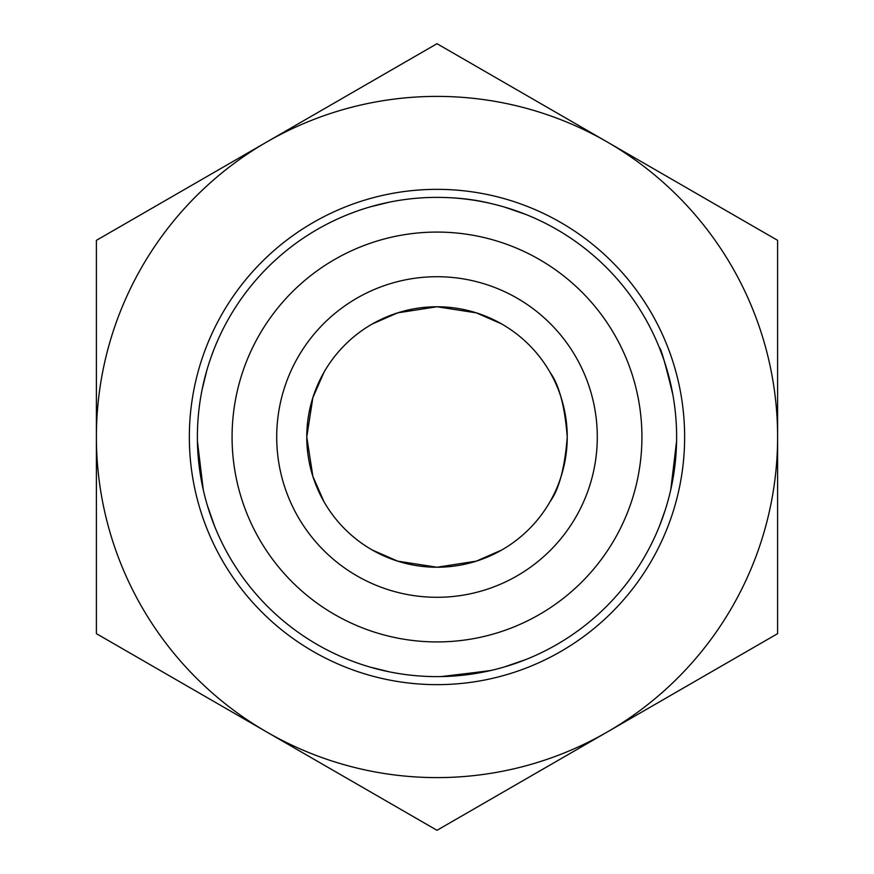 <?xml version="1.0" encoding="UTF-8"?>
<svg xmlns="http://www.w3.org/2000/svg" width="874" height="874" viewBox="0 0 874 874"><rect width="100%" height="100%" fill="white"/><g stroke="black" fill="none" stroke-linecap="round" stroke-linejoin="round"><path stroke-width="1.31" d="M350.616 660.515L355.784 662.448M370.063 667.091L389.476 671.866M441.02 676.596L489.506 670.806M525.984 659.499L504.364 666.96M490.926 670.478L443.784 676.531M388.504 671.669L370.554 667.233M355.456 662.328L350.758 660.569M676.596 441.075L670.773 489.626M663.377 515.584L659.794 525.23M659.542 525.875L665.332 509.695M676.629 437A239.629 239.629 0 0 0 317.186 229.48A239.629 239.629 0 0 0 317.186 644.52A239.629 239.629 0 0 0 676.629 437M672.904 394.906C665.245 363.333 660.777 347.677 659.499 347.961L663.421 358.548M666.491 368.052L672.117 390.733M350.616 213.485L355.784 211.552M370.063 206.909L389.476 202.134M441.02 197.404C459.265 197.732 475.718 199.72 490.369 203.391M514.677 210.306L525.678 214.381M525.984 214.501L504.364 207.04M213.584 350.365L211.421 356.166M207.007 369.713L202.047 389.88M197.404 441.13L203.271 489.844M214.491 525.94L207.324 505.336M203.249 489.724L197.48 444.079M202.244 388.919L206.865 370.215M211.541 355.838L213.529 350.496M372.324 550.041L397.681 561.141L437 567.237L476.319 561.141L501.676 550.041L476.319 561.141L437 567.237L397.681 561.141L372.324 550.041A130.237 130.237 0 0 1 323.959 501.676L312.859 476.319L306.763 437L312.859 397.681L323.959 372.324L312.859 397.681L306.763 437L312.859 476.319L323.959 501.676M372.324 323.959L397.681 312.859L437 306.763L476.319 312.859L501.676 323.959L476.319 312.859L437 306.763L397.681 312.859L372.324 323.959A130.237 130.237 0 0 0 323.959 372.324M550.041 372.324C559.131 384.833 564.855 406.399 567.237 437C564.855 467.601 559.131 489.167 550.041 501.676C559.131 489.167 564.855 467.601 567.237 437C564.855 406.399 559.131 384.833 550.041 372.324A130.237 130.237 0 0 0 501.676 323.959M437 43.7L607.299 142.025A340.609 340.609 0 0 0 266.701 142.025L437 43.7M777.609 240.35L777.609 437A340.609 340.609 0 0 0 607.299 142.025L777.609 240.35M777.609 633.65L607.299 731.975A340.609 340.609 0 0 0 777.609 437L777.609 633.65M607.299 731.975L437 830.3L266.701 731.975A340.609 340.609 0 0 0 607.299 731.975M266.701 731.975L96.391 633.65L96.391 437A340.609 340.609 0 0 0 266.701 731.975M96.391 437L96.391 240.35L266.701 142.025A340.609 340.609 0 0 0 96.391 437M641.92 437A204.92 204.92 0 0 1 334.534 614.466A204.92 204.92 0 0 1 334.534 259.534A204.92 204.92 0 0 1 641.92 437M437 276.719A160.281 160.281 0 0 1 575.813 517.146A160.281 160.281 0 0 1 298.187 517.146A160.281 160.281 0 0 1 437 276.719M437 306.763A130.237 130.237 0 0 0 306.763 437A130.237 130.237 0 0 0 437 567.237A130.237 130.237 0 0 0 567.237 437A130.237 130.237 0 0 0 437 306.763M409.906 564.386A130.237 130.237 0 0 0 564.386 464.094M684.637 437A247.637 247.637 0 0 0 313.176 222.531A247.637 247.637 0 0 0 313.176 651.469A247.637 247.637 0 0 0 684.637 437"/></g></svg>
